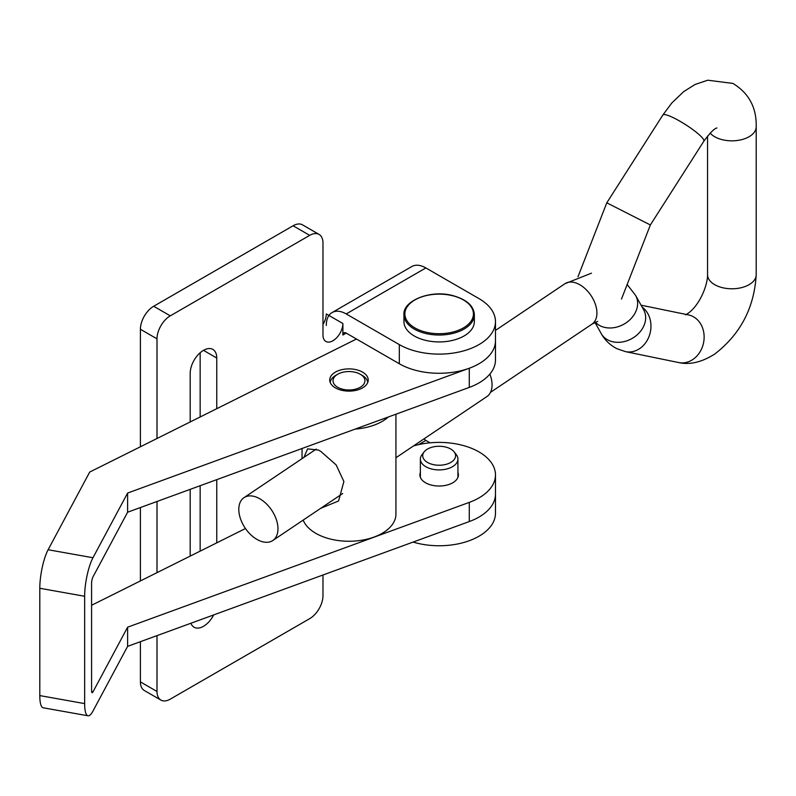 <?xml version="1.0" encoding="UTF-8"?>
<svg xmlns="http://www.w3.org/2000/svg" width="796" height="796" viewBox="0 0 796 796"><rect width="100%" height="100%" fill="white"/><g stroke="black" fill="none" stroke-linecap="round" stroke-linejoin="round"><path stroke-width="1.19" d="M322.977 324.42A14.079 8.129 -60 0 0 326.29 313.932L342.887 323.514A14.079 8.129 -60 0 1 336.738 337.683A14.079 8.129 -60 0 1 325.892 341.454A14.079 8.129 -60 0 1 322.977 335.017L322.977 243.019A18.776 10.845 120 0 0 319.087 234.422A18.776 10.845 120 0 0 309.694 235.357L170.284 315.843A18.776 10.845 120 0 0 157.001 338.847L157.001 438.496M319.087 234.422L302.49 224.84A18.776 10.845 120 0 0 293.097 225.775L153.688 306.261A18.776 10.845 120 0 0 140.404 329.265L140.404 446.775M346.21 313.932A28.168 16.258 -120 0 0 332.131 312.539L411.791 266.541A28.168 16.258 60 0 1 425.87 267.934L346.21 313.932L399.323 344.598L399.323 363.762L346.21 333.096A4.696 2.706 -120 0 0 343.862 332.867A4.696 2.706 -120 0 0 342.887 335.017L342.887 323.514M157.001 635.626L157.001 691.475A18.776 10.845 120 0 0 160.891 700.072A18.776 10.845 120 0 0 170.284 699.137L309.694 618.651A18.776 10.845 120 0 0 322.977 595.647L322.977 575.001M140.404 641.695L140.404 681.893A18.776 10.845 120 0 0 144.295 690.49L160.891 700.072M157.001 501.48L157.001 572.652M140.404 507.54L140.404 580.931M200.154 352.747L200.154 416.975M200.154 485.709L200.154 551.13M190.194 421.95L190.194 373.344A18.776 10.845 -60 0 1 203.477 350.34A18.776 10.845 -60 0 1 212.86 349.414A18.776 10.845 -60 0 1 216.751 358.011L203.477 350.34M216.751 542.852L216.751 479.65M216.751 408.696L216.751 358.011M213.666 614.93A18.776 10.845 -60 0 1 203.477 626.313A18.776 10.845 -60 0 1 194.085 627.248A18.776 10.845 -60 0 1 190.931 623.238M190.194 489.351L190.194 556.096M418.557 444.646L425.87 440.417A4.696 2.706 60 0 1 424.099 438.805M127.609 646.362L127.609 627.198L92.973 691.893A4.696 1.134 100.1 0 1 92.147 692.689A4.696 1.134 100.1 0 1 91.58 690.649L91.58 583.329A4.696 1.134 100.1 0 1 92.973 576.911L127.609 512.216L127.609 493.052L92.973 557.747A28.168 6.796 100.1 0 0 84.645 596.274L84.645 703.604A28.168 6.796 100.1 0 0 88.018 715.793A28.168 6.796 100.1 0 0 92.973 711.057L127.609 646.362L469.272 521.559A56.337 32.527 0 0 0 495.48 494.077L495.48 513.241A56.337 32.527 180 0 1 413.104 542.076M425.87 440.417L430.029 442.815M332.131 312.539A28.168 16.258 -120 0 0 326.29 325.435M399.323 344.598A56.337 32.527 0 0 0 460.705 351.643A56.337 32.527 0 0 0 495.48 321.594A56.337 32.527 0 0 0 478.983 298.6L425.87 267.934M399.323 363.762A56.337 32.527 0 0 0 460.705 370.807A56.337 32.527 0 0 0 495.48 340.758A56.337 32.527 0 0 1 469.272 368.25L127.609 493.052M363.553 372.737A19.243 11.114 0 0 0 342.27 369.583A19.243 11.114 0 0 0 329.733 380A19.243 11.114 0 0 0 334.42 387.264A19.243 11.114 0 0 0 355.693 390.418A19.243 11.114 0 0 0 368.23 380A19.243 11.114 0 0 0 363.553 372.737M420.378 472.476A19.243 11.114 0 0 0 419.91 474.913A19.243 11.114 0 0 0 424.586 482.177A19.243 11.114 0 0 0 445.86 485.331A19.243 11.114 0 0 0 458.397 474.913A19.243 11.114 0 0 0 457.929 472.476M84.645 596.274L39.8 588.274L39.8 695.595A28.168 6.796 -79.9 0 0 43.173 707.783L88.018 715.793M127.609 627.198L469.272 502.395A56.337 32.527 0 0 0 495.48 474.913A56.337 32.527 0 0 0 413.423 445.979M245.466 528.534L91.58 605.278M39.8 588.274A28.168 6.796 -79.9 0 1 48.118 549.737L89.709 472.058L356.469 339.016M127.609 512.216L469.272 387.413A56.337 32.527 0 0 0 495.48 359.921L495.48 321.594M474.356 314.699L474.356 321.594A35.203 20.328 180 0 1 425.691 340.38A35.203 20.328 180 0 1 403.94 321.594L403.94 314.699A35.203 20.328 180 0 0 425.691 333.484A35.203 20.328 180 0 0 474.356 314.699C473.799 305.783 466.506 299.386 452.476 295.505C430.248 289.545 402.686 300.838 403.94 314.699M427.532 462.456A16.427 9.482 0 0 0 448.466 463.561A16.427 9.482 0 0 0 454.148 451.879A16.427 9.482 0 0 0 450.775 449.043A16.427 9.482 0 0 0 424.149 451.879A16.427 9.482 0 0 0 427.532 462.456M424.149 451.879L422.009 454.645A18.776 10.845 0 0 0 420.378 459.073A18.776 10.845 0 0 0 425.87 466.735A18.776 10.845 0 0 0 446.337 469.083A18.776 10.845 0 0 0 457.929 459.073A18.776 10.845 0 0 0 456.297 454.645L454.148 451.879M320.689 508.326L338.559 500.992L343.892 481.53L336.141 464.904L320.659 451.292L318.4 450.068L307.614 448.864L303.943 457.362M361.095 386.766A15.96 9.214 0 0 0 360.27 374.249A15.96 9.214 0 0 0 337.693 374.249A15.96 9.214 0 0 0 336.877 374.767A15.96 9.214 0 0 0 338.589 387.761A15.96 9.214 0 0 0 361.095 386.766M367.732 382.508A18.776 10.845 0 0 0 362.26 375.404L360.27 374.249M337.693 374.249L335.703 375.404A18.776 10.845 0 0 0 334.738 376.001A18.776 10.845 0 0 0 330.231 382.508M355.145 429.104A46.944 27.104 0 0 0 384.597 419.89A46.944 27.104 0 0 0 388.398 416.955M303.186 520.096A46.944 27.104 0 0 0 337.633 540.454A46.944 27.104 0 0 0 384.597 531.808A46.944 27.104 0 0 0 395.93 514.156L395.93 414.199M395.93 457.74L486.873 396.597A25.82 15.99 -123.9 0 0 492.057 384.886A25.82 15.99 -123.9 0 0 489.858 374.09M238.8 509.39A25.82 15.99 -123.9 0 0 251.267 535.201A25.82 15.99 -123.9 0 0 272.789 540.524A25.82 15.99 -123.9 0 0 277.973 528.813A25.82 15.99 -123.9 0 0 265.516 502.992A25.82 15.99 -123.9 0 0 243.984 497.669A25.82 15.99 -123.9 0 0 238.8 509.39M716.917 127.967C714.42 128.415 710.062 132.823 703.853 141.181A24.318 4.109 -147.4 0 0 695.127 131.34A24.318 4.109 -147.4 0 0 674.162 118.116A24.318 4.109 -147.4 0 0 662.859 115.012L606.791 202.831L650.362 224.96L621.487 299.047M293.097 225.775L309.694 235.357M140.404 681.893L157.001 691.475M140.404 329.265L157.001 338.847M153.688 306.261L170.284 315.843M346.21 333.096L342.887 335.017M84.645 703.604L39.8 695.595M92.973 691.893L91.639 691.664M469.272 521.559L469.272 502.395M92.973 557.747L48.118 549.737M469.272 387.413L469.272 368.25M426.049 332.211A34.268 19.781 0 0 0 470.814 321.494A34.268 19.781 0 0 0 452.257 295.644A34.268 19.781 0 0 0 407.482 306.37A34.268 19.781 0 0 0 426.049 332.211M591.458 273.167L564.921 283.724A24.318 15.064 56.1 0 1 578.483 284.043A24.318 15.064 56.1 0 1 595.378 304.311A24.318 15.064 56.1 0 1 592.055 324.081L490.505 392.348M627.168 284.49L635.626 295.465A24.318 19.343 150.8 0 1 628.79 320.768A24.318 19.343 150.8 0 1 600.284 325.843A24.318 19.343 150.8 0 1 595.348 322.191M635.626 295.465L643.656 309.823A24.318 19.343 150.8 0 1 636.82 335.126A24.318 19.343 150.8 0 1 608.313 340.2A24.318 19.343 150.8 0 1 601.209 333.564C604.89 340.171 610.114 345.205 616.88 348.678L625.517 351.643L678.69 362.558C689.843 365.056 701.863 362.21 714.748 354.041C740.459 334.191 754.28 307.763 756.2 274.749L756.2 126.793C756.648 107.609 748.887 93.152 732.917 83.431L707.763 80.207L695.137 84.446L683.784 91.56L671.794 103.002L662.859 115.012M642.093 307.037A24.318 20.388 101.6 0 1 649.158 336.181A24.318 20.388 101.6 0 1 625.517 351.643M685.456 314.848L687.615 313.674C699.684 305.405 707.644 285.326 707.564 274.749A24.318 14.039 -0 0 0 716.042 285.396A24.318 14.039 -0 0 0 750.33 283.893A24.318 14.039 -0 0 0 756.2 274.749M710.151 133.091A24.318 14.039 -0 0 0 716.042 137.449A24.318 14.039 -0 0 0 750.33 135.947A24.318 14.039 -0 0 0 756.2 126.793M641.059 305.186L688.47 314.918A24.318 20.388 101.6 0 1 692.659 316.37A24.318 20.388 101.6 0 1 702.898 345.404A24.318 20.388 101.6 0 1 678.69 362.558M495.48 494.077L495.48 474.913M457.929 459.073L457.929 477.351M420.378 459.073L420.378 477.351M302.042 448.496L302.042 458.645M342.698 493.53L272.789 540.524M703.853 141.181L650.362 224.96M564.921 283.724L495.48 330.4M606.791 202.831L577.995 276.729M707.564 274.749L707.564 136.016M594.95 322.38L601.209 333.564M592.055 324.081L597.647 321.405M316.231 449.103L243.984 497.669"/></g></svg>
